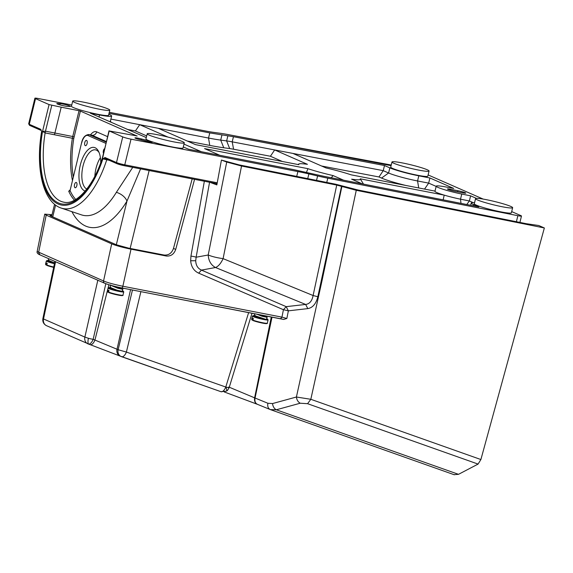 <?xml version="1.0" encoding="UTF-8"?>
<svg xmlns="http://www.w3.org/2000/svg" width="573" height="573" viewBox="0 0 573 573"><rect width="100%" height="100%" fill="white"/><g stroke="black" fill="none" stroke-linecap="round" stroke-linejoin="round"><path stroke-width="0.86" d="M104.658 148.608A2.707 1.239 -79 0 0 103.391 150.692A2.707 1.239 -79 0 0 103.498 153.385M87.089 143.544A2.707 1.239 -79 0 0 86.444 140.378A2.707 1.239 -79 0 0 84.768 142.527A2.707 1.239 -79 0 0 85.413 145.692A2.707 1.239 -79 0 0 87.089 143.544M76.832 185.616A2.707 1.239 -79 0 0 76.188 182.45A2.707 1.239 -79 0 0 74.519 184.599A2.707 1.239 -79 0 0 75.156 187.758A2.707 1.239 -79 0 0 76.832 185.616M85.169 191.045A22.275 10.214 101 0 1 80.299 165.096A22.275 10.214 101 0 1 98.649 151.559A22.275 10.214 101 0 1 100.726 162.668M99.136 152.669A20.148 9.24 -79 0 0 95.526 149.861A20.148 9.24 -79 0 0 83.056 165.855A20.148 9.24 -79 0 0 86.774 189.061M100.404 157.704A20.148 9.24 -79 0 0 96.013 168.369A20.148 9.24 -79 0 0 94.846 176.198M436.218 186.168L434.964 191.303A19.088 1.74 13.7 0 0 436.862 192.592A19.088 1.74 13.7 0 0 444.211 195.128A19.088 1.74 13.7 0 0 460.506 199.175L469.366 200.965L470.612 195.837L461.759 194.046A19.088 1.74 -166.3 0 1 438.109 187.457A19.088 1.74 -166.3 0 1 436.218 186.168A19.088 1.74 -166.3 0 1 445.443 186.891L453.716 188.424L429.915 177.981L418.813 175.825A22.275 2.034 13.7 0 1 389.848 167.875L384.49 165.525L233.455 136.718L209.782 132.915L109.02 113.354M69.992 105.998A5.623 0.516 -166.3 0 1 70.551 106.377A5.623 0.516 -166.3 0 1 70.028 106.471L67.227 106.37A5.623 0.516 -166.3 0 1 61.032 105.16A5.623 0.516 -166.3 0 1 56.82 103.613A5.623 0.516 -166.3 0 1 57.336 103.527L60.144 103.627A5.623 0.516 -166.3 0 1 65.043 104.508A5.623 0.516 -166.3 0 1 69.992 105.998M151.752 141.86A5.623 0.516 -166.3 0 1 152.303 142.24A5.623 0.516 -166.3 0 1 145.657 141.137L139.218 139.447A5.623 0.516 -166.3 0 1 134.949 137.885A5.623 0.516 -166.3 0 1 141.595 138.988L148.035 140.679A5.623 0.516 -166.3 0 1 151.752 141.86M465.219 192.721A5.623 0.516 -166.3 0 1 465.777 193.101A5.623 0.516 -166.3 0 1 462.719 192.829L455.32 191.389A5.623 0.516 -166.3 0 1 447.449 189.004A5.623 0.516 -166.3 0 1 450.507 189.276L457.906 190.716A5.623 0.516 -166.3 0 1 465.219 192.721M137.083 136.045L80.385 111.076L73.774 138.465A67.041 30.749 -79 0 0 73.265 176.942M516.402 221.715L517.863 215.692L327.806 178.167L326.768 182.436M316.525 180.388L317.607 175.961L308.883 173.927L307.737 178.626M317.607 175.961A31.816 2.908 13.7 0 0 327.806 178.167M296.714 176.42L297.896 171.571A31.816 2.908 -166.3 0 1 308.883 173.927M183.288 146.953A22.275 2.034 13.7 0 1 183.926 147.218L188.467 149.209L293.355 169.572L323.523 176.226L478.777 206.882L473.42 204.532A22.275 2.034 13.7 0 1 471.214 203.028A22.275 2.034 13.7 0 1 474.551 202.763M110.897 119.091L139.719 124.685L167.939 137.069M158.227 128.28L208.529 138.043A42.423 3.875 13.7 0 0 220.705 140.106L226.629 140.915A21.208 1.941 -166.3 0 1 232.201 141.846L274.66 149.947L307.436 164.322A31.816 2.908 13.7 0 0 298.82 163.993A31.816 2.908 13.7 0 0 298.827 164.68L195.472 144.618L158.227 128.28L139.719 124.685L135.393 130.959L127.285 129.391M435.007 191.117L351.163 174.844A31.816 2.908 13.7 0 0 325.944 167.918L292.91 153.428L383.237 170.654L384.49 165.525M292.91 153.428L274.66 149.947L270.413 156.257L233.583 149.231A14.848 1.354 13.7 0 0 229.68 148.579L223.756 147.77A48.784 4.455 -166.3 0 1 209.754 145.399L187.321 141.044M146.681 135.916L135.393 130.959M405.842 185.459A28.636 2.614 -166.3 0 1 381.546 178.081L378.989 176.964L321.625 166.02M29.954 125.501A1.06 0.938 -66.3 0 1 29.782 125.451L28.65 123.868L34.903 98.212A6.36 0.58 13.7 0 1 38.362 98.527L71.761 105.009M109.285 112.294L205.234 130.923A31.816 2.908 -166.3 0 0 214.374 132.47L220.297 133.28A31.816 2.908 13.7 0 1 228.656 134.676L391.087 165.654M428.124 174.937L483.175 199.082M511.696 211.595L520.85 215.606A6.36 0.58 13.7 0 1 521.48 216.035A6.36 0.58 13.7 0 1 517.863 215.692M297.896 171.571L131.024 139.167A6.36 0.58 13.7 0 1 122.744 136.897L109.207 130.959L102.352 157.955C93.506 186.354 76.066 205.07 64.226 202.262A68.91 31.608 -79 0 1 45.124 132.922L42.531 131.418L45.482 131.181L72.742 136.51L79.031 110.704L61.204 107.187L54.901 133.036A10.608 4.613 101.1 0 0 54.542 134.784L45.124 132.922A10.608 4.613 101.1 0 1 45.482 131.181A10.608 4.613 101 0 0 45.124 132.922L45.124 132.922M34.903 98.212A6.36 0.58 13.7 0 0 35.533 98.642L49.07 104.58L61.204 107.187M79.031 110.704L80.385 111.076M137.105 135.959L109.207 130.959M99.043 116.999L99.544 114.958L90.29 113.16L146.273 137.577M99.544 114.958A22.275 2.034 13.7 0 0 111.642 116.047A22.275 2.034 13.7 0 0 109.429 114.543L108.798 114.271M476.371 198.358L470.612 195.837M378.989 176.964L383.237 170.654L388.594 173.003A22.275 2.034 13.7 0 0 417.559 180.961L428.668 183.116L429.915 177.981M424.543 189.09L428.668 183.116L436.16 186.404M466.78 204.511L469.366 200.965L473.269 202.677M282.317 161.479L270.413 156.257M140.593 168.863L126.955 201.144A88.672 40.669 101 0 1 71.933 211.673M183.983 144.102L201.324 151.709M219.824 155.297L204.554 148.6L307.916 168.67A31.816 2.908 13.7 0 0 333.135 175.596L343.621 180.194M362.38 183.897L351.636 179.184A31.816 2.908 13.7 0 0 360.381 178.998A31.816 2.908 13.7 0 0 360.252 178.826L444.211 195.128L443.137 199.841M307.916 168.67L306.491 172.373M333.135 175.596L331.244 177.752M360.381 178.998L363.504 184.119M109.357 121.526A22.275 2.034 13.7 0 0 110.388 121.182L111.642 116.047M69.942 190.014L68.731 191.246A1.06 0.788 -24.1 0 0 70.064 190.594L81.559 142.913L70.064 190.594A67.263 30.849 -79 0 0 75.758 199.447M28.65 123.868A6.36 0.58 13.7 0 0 29.28 124.298A1.06 0.938 -66.3 0 0 29.782 125.451L41.227 130.472A1.06 0.938 -66.3 0 1 40.79 129.348L41.886 132.098A72.162 33.098 -79 0 0 58.117 204.009A72.162 33.098 -79 0 0 102.882 158.857L104.981 157.503A1.06 0.938 113.7 0 0 105.475 158.649L105.475 158.649A1.06 0.938 113.7 0 0 105.654 158.707L102.882 158.857L106.757 159.781A75.328 34.545 101 0 1 61.204 208.071L81.423 214.854A78.136 35.834 -79 0 0 116.362 192.335L132.75 167.345M109.221 160.29L106.757 159.781A1.06 0.372 -78.3 0 1 106.965 159.301M116.362 192.335A10.608 5.938 -148.6 0 1 126.955 201.144L116.319 244.764M108.999 130.816L102.667 157.797A71.031 32.575 101 0 1 58.382 202.914A71.031 32.575 101 0 1 42.531 131.418L49.07 104.58M252.299 320.214L252.428 318.087A8.058 0.738 -166.3 0 0 253.33 318.488L252.937 320.128A8.058 0.738 13.7 0 0 262.9 322.8A8.058 0.738 13.7 0 0 267.283 323.193L268.078 319.913A8.058 0.738 -166.3 0 1 263.702 319.512A8.058 0.738 -166.3 0 1 252.421 316.088L251.619 319.376A8.058 0.738 13.7 0 0 252.027 319.734L252.929 320.336M261.575 318.266A4.24 0.387 -166.3 0 1 256.231 316.583L256.31 316.26M253.209 320.615L252.937 320.128L253.209 320.615A7.635 0.695 -166.3 0 0 262.183 323.043A7.635 0.695 -166.3 0 0 266.638 323.322M265.027 316.303L267.154 317.363L266.395 319.333L265.944 319.376L255.787 316.01L254.441 314.957L254.734 313.746M254.842 315.458L254.727 315.967L256.267 316.411M267.154 317.363L262.033 316.217L256.539 314.097M264.991 316.454L258.545 314.484M268.83 316.482A8.488 0.774 -166.3 0 1 264.776 315.924A8.488 0.774 -166.3 0 1 258.81 314.534M46.098 265.063L45.518 264.26A8.058 0.738 13.7 0 0 45.926 264.619L46.32 262.978A8.058 0.738 -166.3 0 0 47.23 263.372L46.828 265.013A8.058 0.738 13.7 0 0 53.747 267.025M54.6 262.957A4.24 0.387 -166.3 0 1 50.123 261.467L50.202 261.145M46.828 265.22L45.926 264.619L46.198 265.098M47.108 265.5L46.828 265.013L47.108 265.5A7.635 0.695 -166.3 0 0 53.669 267.398L47.05 265.485M54.621 262.878L49.686 260.894L48.34 259.841L48.619 258.667M48.741 260.343L48.626 260.851L50.166 261.295M107.968 292.194L108.096 290.074A8.058 0.738 -166.3 0 0 109.006 290.468L108.605 292.108A8.058 0.738 13.7 0 0 118.575 294.78A8.058 0.738 13.7 0 0 122.951 295.174L123.754 291.893A8.058 0.738 -166.3 0 1 119.37 291.492A8.058 0.738 -166.3 0 1 108.089 288.076L107.287 291.356A8.058 0.738 13.7 0 0 107.695 291.714L108.605 292.316M117.243 290.246A4.24 0.387 -166.3 0 1 111.9 288.563L111.979 288.24M108.877 292.595L108.605 292.108L108.877 292.595A7.635 0.695 -166.3 0 0 117.852 295.023A7.635 0.695 -166.3 0 0 122.314 295.303M120.702 288.283L122.83 289.351L122.07 291.313L116.964 290.16L111.456 287.99L110.116 286.937L110.603 284.888M110.51 287.438L110.396 287.947L111.943 288.391M122.83 289.351L117.701 288.205L111.262 285.562M120.667 288.434L114.106 286.414M124.499 288.463A8.488 0.774 -166.3 0 1 120.452 287.911A8.488 0.774 -166.3 0 1 109.579 284.946M109.801 110.166L108.548 115.295A19.088 1.74 -166.3 0 1 98.176 114.356A19.088 1.74 -166.3 0 1 71.453 106.256L72.707 101.12A19.088 1.74 -166.3 0 1 83.078 102.058A19.088 1.74 -166.3 0 1 109.801 110.166A19.088 1.74 -166.3 0 1 99.43 109.228A19.088 1.74 -166.3 0 1 72.707 101.12M512.649 207.691L511.395 212.827A19.088 1.74 -166.3 0 1 501.024 211.888A19.088 1.74 -166.3 0 1 474.301 203.78L475.554 198.652A19.088 1.74 -166.3 0 1 485.925 199.59A19.088 1.74 -166.3 0 1 512.649 207.691A19.088 1.74 -166.3 0 1 502.277 206.76A19.088 1.74 -166.3 0 1 475.554 198.652M429.07 171.033L427.823 176.169A19.088 1.74 -166.3 0 1 417.452 175.231A19.088 1.74 -166.3 0 1 390.729 167.123L391.975 161.994A19.088 1.74 -166.3 0 1 402.346 162.925A19.088 1.74 -166.3 0 1 429.07 171.033A19.088 1.74 -166.3 0 1 418.698 170.102A19.088 1.74 -166.3 0 1 391.975 161.994M184.291 142.842L183.045 147.97A19.088 1.74 -166.3 0 1 172.674 147.032A19.088 1.74 -166.3 0 1 145.95 138.924L147.197 133.796A19.088 1.74 -166.3 0 1 157.568 134.734A19.088 1.74 -166.3 0 1 184.291 142.842A19.088 1.74 -166.3 0 1 173.92 141.903A19.088 1.74 -166.3 0 1 147.197 133.796M108.899 284.738L94.968 339.954A6.36 2.98 109.4 0 1 90.154 344.652L120.036 356.041A6.36 5.623 -66.3 0 1 117.014 349.244L93.155 339.316A6.36 2.98 109.4 0 1 88.643 344.087A6.36 2.98 109.4 0 1 88.349 344.015A6.36 2.98 109.4 0 1 88.249 343.979A6.36 5.623 -66.3 0 1 87.905 343.843A6.36 5.623 -66.3 0 1 84.868 337.096L43.519 318.96A6.36 5.623 113.7 0 0 46.556 325.708L90.154 344.652A6.36 2.98 109.4 0 1 90.054 344.617L120.38 356.177M228.548 387.097C229.859 387.821 228.971 387.821 225.898 387.083L126.389 352.058A6.36 2.987 109.4 0 1 121.591 356.707L121.591 356.707A6.36 2.987 109.4 0 1 121.49 356.664A6.36 5.623 -66.3 0 1 121.147 356.528A6.36 5.623 -66.3 0 1 118.124 349.731L117.014 349.244L130.565 289.637M121.684 356.735L220.877 391.66A6.36 2.987 -70.6 0 0 220.97 391.703L220.97 391.703A6.36 2.987 -70.6 0 0 225.769 387.054L248.639 312.557M454.031 474.659L458.507 474.329L478.075 464.087L480.89 459.539L544.35 227.968L538.749 225.511L526.444 223.728L357.953 189.985L335.728 184.234L239.127 164.888L221.429 160.068L226.715 162.052L208.207 255.006C212.168 256.618 217.131 257.829 223.098 258.638L241.541 166.02L226.715 162.052M458.507 474.329L276.315 409.788L270.384 409.609L257.542 404.366C255.157 403.371 254.183 401.193 254.605 397.841L229.279 387.219M454.346 474.788L270.384 409.609C268.171 408.613 267.34 406.493 267.892 403.263L255.057 398.02C254.505 401.258 255.336 403.371 257.542 404.366M257.349 404.294L224.258 391.953L257.076 404.173M544.35 227.968L356.27 190.3L336.731 185.086L241.541 166.02M356.27 190.3L335.85 286.092L310.824 399.295L307.572 403.693L300.216 403.22L276.315 409.788C274.188 408.628 272.92 406.551 272.519 403.564L267.892 403.263M224.903 133.996L391.237 165.031M271.294 316.955L254.605 397.841L255.057 398.02L272.032 317.098M286.844 318.488L281.945 317.127L283.427 309.721L288.377 310.838L286.844 318.488L283.664 319.448L121.469 287.861C113.955 286.292 108.433 284.774 104.916 283.313M307.823 308.611L305.624 304.442L286.185 306.655L201.452 270.105L215.527 267.519C211.029 265.091 208.593 260.916 208.207 255.006L196.138 257.22L195.715 260.736C195.851 264.482 197.148 267.262 199.605 269.059L201.452 270.105L198.695 273.171L283.427 309.721L286.185 306.655L288.377 310.838L307.823 308.611C312.729 307.73 316.067 303.769 317.836 296.728L341.515 186.354M341.895 186.49L322.062 280.505L296.413 397.01L272.519 403.564M283.485 319.39L280.541 318.738L281.945 317.127L122.866 286.242C114.013 284.423 107.574 282.668 103.548 280.978L37.152 251.504C36.744 252.714 37.567 253.782 39.637 254.727L104.565 283.205A2.12 1.877 -66.3 0 1 103.548 280.978L111.692 243.862L46.191 215.133L44.723 214.137L52.028 214.717M209.969 182.336L216.838 184.9L221.429 160.068M317.836 296.728L313.102 295.525L223.098 258.638C220.934 263.351 218.406 266.316 215.527 267.519L305.624 304.442C309.563 303.962 312.056 300.99 313.102 295.525L336.731 185.086M300.216 403.22C298.06 402.017 296.793 399.947 296.413 397.01L310.824 399.295L480.89 459.539M209.56 182.257L196.138 257.22A4.24 0.602 10.2 0 0 190.938 256.117L204.353 181.24M217.017 183.954L215.62 183.432M198.695 273.171C193.882 270.893 191.203 266.753 190.666 260.751L190.938 256.117M194.562 179.342L175.718 249.413C173.984 254.211 170.84 256.41 166.285 256.016L131.002 249.169C122.579 247.436 116.147 245.667 111.692 243.862M51.878 215.341L49.908 215.405L50.868 216.05L116.276 244.743L128.818 248.188L164.344 255.085M195.715 260.736L190.666 260.751M192.177 178.876L173.476 248.431L175.718 249.413M166.285 256.016L164.043 255.035C168.598 255.429 171.742 253.23 173.476 248.431M90.498 134.891A14.848 6.812 101 0 1 96.658 131.847L107.581 136.639M450.507 189.276L450.292 190.164M457.906 190.716L457.634 191.84M141.595 138.988L141.345 140.005M148.035 140.679L147.791 141.66M60.144 103.627L59.85 104.83M57.336 103.527L57.236 103.935M52.73 216.866L55.595 205.113M104.981 157.503L116.491 162.553A6.36 0.58 13.7 0 0 124.771 164.823A1.06 0.487 101 0 1 124.112 165.669L217.06 183.711L124.162 165.669M122.744 136.897L116.491 162.553A1.06 0.938 113.7 0 0 116.992 163.699L124.112 165.669A1.06 0.487 101 0 1 124.062 165.647A5.3 0.487 -166.3 0 1 117.164 163.756A1.06 0.938 113.7 0 1 116.992 163.699L105.547 158.678M209.754 145.399L208.529 138.043L209.782 132.915M233.583 149.231L232.201 141.846L233.455 136.718M460.986 203.365L460.506 199.175L461.759 194.046M130.143 248.446L149.138 170.525M217.231 182.773L124.771 164.823L131.024 139.167M223.756 147.77L220.705 140.106L221.959 134.977M229.68 148.579L226.629 140.915L227.882 135.787M473.119 205.764L473.42 204.532M381.546 178.081L388.594 173.003L389.848 167.875M418.727 187.958L417.559 180.961L418.813 175.825M72.434 180.366A68.101 31.236 101 0 1 72.384 138.272L54.542 134.784M74.469 200.185A68.323 31.336 101 0 1 68.731 191.246M35.533 98.642L29.28 124.298L40.79 129.348M105.933 143.4L88.006 135.543A9.548 4.376 -79 0 0 81.667 142.985M51.778 105.332L45.482 131.181M106.377 141.56L91.959 135.235L89.18 134.691L106.227 142.168M96.658 131.847A4.24 3.753 -66.3 0 1 91.959 135.235A10.608 4.863 -79 0 0 91.479 135.085L88.7 134.54A10.608 4.863 101 0 1 89.18 134.691A1.06 0.938 113.7 0 0 88.006 135.543M73.774 138.465L72.384 138.272L72.742 136.51L74.096 136.883M252.421 316.088L254.77 315.766A7.635 0.695 13.7 0 0 254.462 316.604A7.635 0.695 13.7 0 0 263.623 319.025A7.635 0.695 13.7 0 0 266.631 318.724L268.078 319.913M54.442 263.716A8.058 0.738 -166.3 0 1 46.32 260.98L45.518 264.26M46.32 260.98L48.669 260.651A7.635 0.695 13.7 0 0 47.552 261.166A7.635 0.695 13.7 0 0 54.535 263.265M108.089 288.076L110.439 287.746A7.635 0.695 13.7 0 0 110.131 288.584A7.635 0.695 13.7 0 0 119.291 291.005A7.635 0.695 13.7 0 0 122.307 290.704L123.754 291.893M105.819 283.707L93.155 339.316A6.36 0.752 -167.2 0 1 88.414 338.285A6.36 1.92 105 0 0 88.643 344.087M55.588 261.718L43.519 318.96A6.36 0.559 -168.1 0 1 42.882 318.567C42.416 321.782 43.641 324.168 46.556 325.708M120.036 356.041L220.97 391.703L226.342 391.166A6.36 1.869 -120.7 0 0 225.898 387.083M88.443 344.051L90.054 344.617M88.414 338.285L84.868 337.096L97.811 280.247M307.572 403.693L478.075 464.087M140.894 291.643L126.389 352.058L118.124 349.731L132.463 290.01M39.988 254.835L38.62 252.5L46.191 215.133M121.469 287.861A2.12 0.974 -79 0 0 121.562 287.89L121.562 287.89A2.12 0.974 -79 0 0 122.866 286.242L131.002 249.169M519.926 222.424L521.48 216.035M51.62 216.386L54.571 204.303M298.82 163.993L297.953 164.515M470.662 205.277L471.214 203.028M110.41 121.089L111.169 122.321M61.204 208.071C42.774 202.133 35.411 167.746 41.578 131.804M102.567 157.21L102.352 157.955M88.7 134.54C85.019 134.999 82.641 137.785 81.559 142.913M264.955 316.625L265.106 315.988M253.151 320.594L265.414 323.58C267.047 323.645 267.67 323.516 267.283 323.193M252.206 320.178L251.619 319.376M120.624 288.606L120.781 287.968M108.82 292.581L121.089 295.561C122.715 295.625 123.338 295.496 122.951 295.174M107.874 292.158L107.287 291.356M270.807 409.774L270.191 409.537M226.342 391.166C227.28 389.962 226.536 392.412 229.171 387.563L251.998 313.209M42.882 318.567L54.922 261.431M104.565 283.205C108.741 284.867 114.407 286.428 121.562 287.89L280.634 318.774M44.723 214.137L37.152 251.504"/></g></svg>
